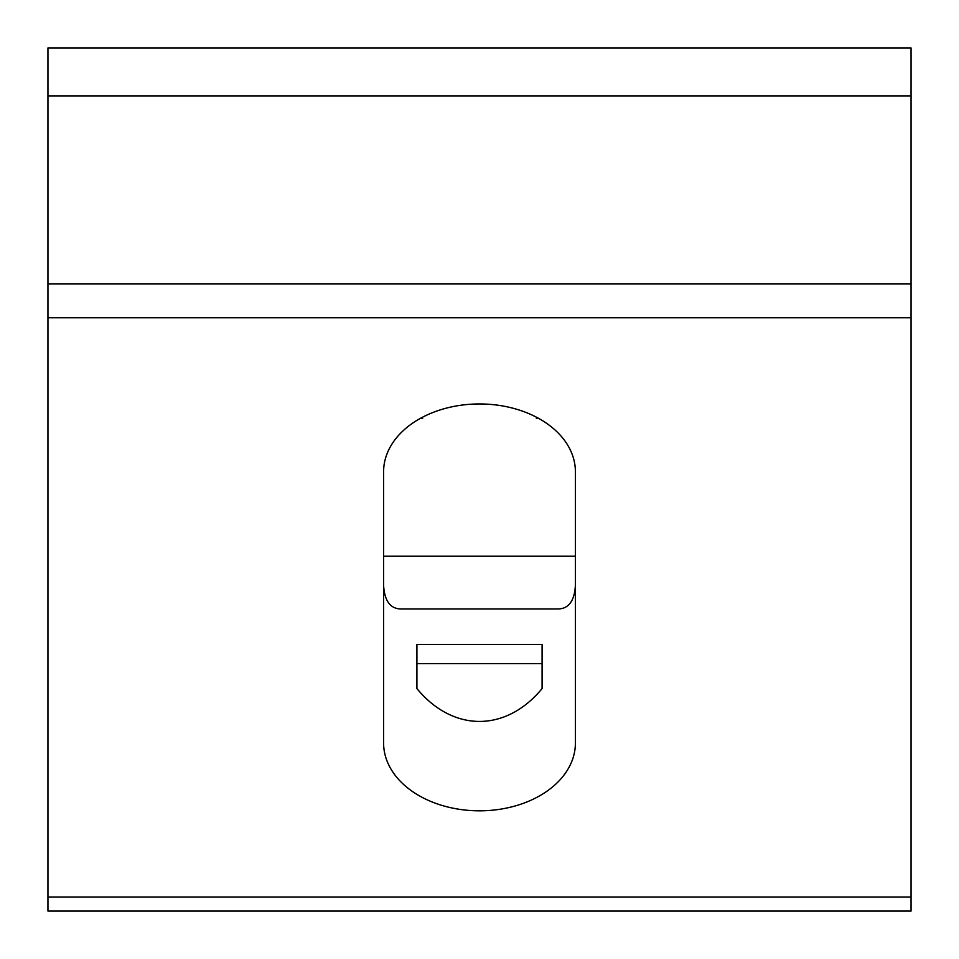 <?xml version="1.0" encoding="UTF-8"?>
<svg xmlns="http://www.w3.org/2000/svg" width="959" height="959" viewBox="0 0 959 959"><rect width="100%" height="100%" fill="white"/><g stroke="black" fill="none" stroke-linecap="round" stroke-linejoin="round"><path stroke-width="1.44" d="M538.227 418.16L536.321 418.16A81.515 57.636 180 0 0 537.16 417.573M383.6 585.458C384.547 601.161 390.493 609.001 401.449 608.977L557.551 608.977C568.507 609.001 574.453 601.161 575.4 585.458M575.4 743.009A95.9 67.813 0 0 1 479.5 810.823A95.9 67.813 0 0 1 383.6 743.009L383.6 471.768A95.9 67.813 0 0 1 479.5 403.955A95.9 67.813 0 0 1 575.4 471.768L575.4 743.009M542.087 688.562L542.087 644.448L416.913 644.448L416.913 688.562A135.627 95.9 90 0 0 542.087 688.562M421.84 417.573A81.515 57.636 180 0 0 422.679 418.16L420.773 418.16M416.913 644.448L542.087 644.448M536.321 418.16L536.824 417.405M422.176 417.405L422.679 418.16M47.95 897.001L47.95 911.05L911.05 911.05L911.05 47.95L47.95 47.95L47.95 897.001L911.05 897.001M575.4 556.232L383.6 556.232M416.913 663.628L542.087 663.628M911.05 317.765L47.95 317.765M911.05 283.864L47.95 283.864M911.05 95.9L47.95 95.9"/></g></svg>
